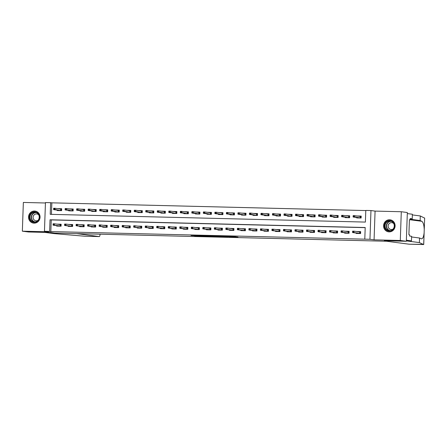 <?xml version="1.0" encoding="UTF-8"?>
<svg xmlns="http://www.w3.org/2000/svg" width="447" height="447" viewBox="0 0 447 447"><rect width="100%" height="100%" fill="white"/><g stroke="black" fill="none" stroke-linecap="round" stroke-linejoin="round"><path stroke-width="0.67" d="M229.093 236.899L237.994 237.117L233.68 236.552L225.014 236.312L231.987 236.871L229.093 236.899M34.084 223.154A6.062 5.761 -82.5 0 0 40.04 217.544A6.062 5.761 -82.5 0 0 35.084 211.085A6.062 5.761 -82.5 0 0 34.508 211.04A6.062 5.761 -82.5 0 0 28.558 216.65A6.062 5.761 -82.5 0 0 33.508 223.109A6.062 5.761 -82.5 0 0 34.084 223.154M389.13 231.881A6.062 5.761 -82.5 0 0 395.087 226.271A6.062 5.761 -82.5 0 0 390.13 219.812A6.062 5.761 -82.5 0 0 389.555 219.768A6.062 5.761 -82.5 0 0 383.604 225.377A6.062 5.761 -82.5 0 0 388.555 231.837A6.062 5.761 -82.5 0 0 389.13 231.881M194.585 235.893L205.335 236.318L200.066 235.698L191.025 235.502L203.659 236.212L194.585 235.893M49.623 231.417L44.454 231.289L45.454 202.552L50.623 202.681L50.22 214.331L365.389 222.081L365.797 210.431L370.965 210.554L369.96 239.29L364.791 239.167L365.199 227.517L50.03 219.768L49.623 231.417L50.829 231.574L364.791 239.167M406.334 241.268L400.288 240.475L401.294 211.738L407.34 212.532L406.334 241.268L384.331 240.726L388.683 241.296L54.758 233.088L50.405 232.518L28.396 231.976L22.35 231.183L48.567 231.825L44.454 231.289M401.294 211.738L375.078 211.096L374.072 239.832L400.288 240.475M374.072 239.832L369.96 239.29M217.84 236.614L227.881 236.871L222.606 236.251L213.526 236.05L217.84 236.614L217.857 236.133M216.085 236.597L206.57 236.34L202.256 235.77L212.224 236.016L216.085 236.519M45.443 202.988L23.356 202.446L22.35 231.183M388.683 241.296L388.7 240.832M365.193 227.646L51.237 219.924L50.829 231.574M356.17 233.01L356.153 233.446L360.584 233.552L360.656 231.613L356.533 231.512M344.648 232.725L344.637 233.161L349.068 233.273L349.135 231.328L345.017 231.228M333.132 232.446L333.116 232.881L337.546 232.988L337.614 231.049L333.496 230.943M321.611 232.161L321.594 232.596L326.025 232.703L326.092 230.764L321.974 230.663M310.089 231.876L310.078 232.311L314.509 232.423L314.576 230.479L310.453 230.378M298.574 231.596L298.557 232.032L302.988 232.138L303.055 230.199L298.937 230.093M287.052 231.311L287.035 231.747L291.466 231.853L291.533 229.914L287.415 229.814M275.531 231.026L275.514 231.462L279.945 231.574L280.018 229.629L275.894 229.529M264.009 230.741L263.998 231.177L268.429 231.289L268.496 229.345L264.378 229.244M252.494 230.462L252.477 230.898L256.908 231.004L256.975 229.065L252.857 228.965M240.972 230.177L240.955 230.613L245.386 230.725L245.453 228.78L241.335 228.68M229.451 229.892L229.44 230.328L233.87 230.44L233.937 228.495L229.814 228.395M217.935 229.613L217.918 230.049L222.349 230.155L222.416 228.216L218.298 228.115M206.413 229.328L206.397 229.764L210.828 229.875L210.895 227.931L206.777 227.83M194.892 229.043L194.875 229.479L199.306 229.59L199.379 227.646L195.255 227.545M183.371 228.763L183.359 229.199L187.79 229.305L187.857 227.367L183.739 227.266M171.855 228.478L171.838 228.914L176.269 229.02L176.336 227.082L172.218 226.981M160.333 228.193L160.317 228.629L164.747 228.741L164.814 226.797L160.697 226.696M148.812 227.914L148.801 228.35L153.232 228.456L153.299 226.517L149.175 226.411M137.296 227.629L137.279 228.065L141.71 228.171L141.777 226.232L137.659 226.132M125.775 227.344L125.758 227.78L130.189 227.892L130.256 225.947L126.138 225.847M114.253 227.065L114.242 227.501L118.667 227.607L118.74 225.668L114.616 225.562M102.737 226.78L102.721 227.216L107.151 227.322L107.219 225.383L103.101 225.282M91.216 226.495L91.199 226.931L95.63 227.042L95.697 225.098L91.579 224.997M79.695 226.21L79.678 226.651L84.109 226.758L84.176 224.813L80.058 224.712M68.173 225.931L68.162 226.366L72.593 226.473L72.66 224.534L68.542 224.433M56.657 225.646L56.64 226.081L61.071 226.193L61.138 224.249L57.02 224.148M365.791 210.559L51.835 202.837L51.433 214.359M356.712 217.477L356.7 217.912L361.126 218.019L361.198 216.08L357.075 215.979M345.196 217.192L345.179 217.628L349.61 217.739L349.677 215.795L345.559 215.694M333.674 216.912L333.658 217.348L338.088 217.454L338.156 215.515L334.038 215.409M322.153 216.627L322.136 217.063L326.567 217.169L326.634 215.23L322.516 215.13M310.631 216.342L310.62 216.778L315.051 216.89L315.118 214.946L311 214.845M299.116 216.057L299.099 216.499L303.53 216.605L303.597 214.661L299.479 214.56M287.594 215.778L287.577 216.214L292.008 216.32L292.075 214.381L287.957 214.281M276.073 215.493L276.062 215.929L280.487 216.041L280.56 214.096L276.436 213.996M264.557 215.208L264.54 215.644L268.971 215.756L269.038 213.811L264.92 213.711M253.036 214.929L253.019 215.365L257.45 215.471L257.517 213.532L253.399 213.431M241.514 214.644L241.497 215.08L245.928 215.191L246.001 213.247L241.877 213.146M229.993 214.359L229.982 214.795L234.412 214.906L234.479 212.962L230.361 212.861M218.477 214.079L218.46 214.515L222.891 214.621L222.958 212.683L218.84 212.582M206.955 213.795L206.939 214.23L211.37 214.342L211.437 212.398L207.319 212.297M195.434 213.51L195.423 213.945L199.854 214.057L199.921 212.113L195.797 212.012M183.918 213.23L183.901 213.666L188.332 213.772L188.399 211.833L184.281 211.733M172.397 212.945L172.38 213.381L176.811 213.487L176.878 211.548L172.76 211.448M160.875 212.66L160.859 213.096L165.289 213.208L165.362 211.263L161.238 211.163M149.354 212.381L149.343 212.817L153.774 212.923L153.841 210.984L149.723 210.878M137.838 212.096L137.821 212.532L142.252 212.638L142.319 210.699L138.201 210.598M126.317 211.811L126.3 212.247L130.731 212.359L130.798 210.414L126.68 210.313M114.795 211.526L114.784 211.967L119.215 212.074L119.282 210.135L115.158 210.029M103.279 211.247L103.263 211.682L107.693 211.789L107.761 209.85L103.643 209.749M91.758 210.962L91.741 211.397L96.172 211.509L96.239 209.565L92.121 209.464M80.236 210.677L80.22 211.113L84.651 211.224L84.723 209.28L80.6 209.179M68.715 210.397L68.704 210.833L73.135 210.939L73.202 209L69.084 208.9M57.199 210.112L57.182 210.548L61.613 210.66L61.68 208.715L57.562 208.615M51.835 202.837L50.623 202.681M375.078 211.096L370.965 210.554M51.237 219.924L50.03 219.768M226.227 236.809L219.41 236.267L226.227 236.809M210.939 236.368L214.918 236.485L210.939 236.368M357.74 217.94L357.751 217.611M357.807 216.074L361.193 216.152M353.141 215.884L353.119 216.661L353.856 216.678L353.884 215.901L353.175 215.61L354.505 215.644L354.454 217.041L353.124 217.007L358.846 217.756L360.176 217.79L360.226 216.393L360.578 216.136L360.511 218.007M353.856 216.678L360.422 218.002M353.884 215.901L354.505 215.644L360.226 216.393M353.124 217.007L353.119 216.661M357.265 231.602L358.187 231.725M357.209 233.144L357.198 233.474M360.651 231.686L360.036 231.669L359.969 233.541M352.599 231.417L352.577 232.194L353.314 232.211L353.342 231.434L352.633 231.144L353.963 231.177L353.912 232.574L359.634 233.323L359.679 231.926L360.036 231.669L358.259 231.736M353.342 231.434L353.963 231.177L359.679 231.926M353.314 232.211L353.912 232.574L352.582 232.541L359.88 233.535M352.577 232.194L352.582 232.541M387.203 221.248A5.247 4.984 97.5 0 1 393.947 223.338A5.247 4.984 97.5 0 1 391.874 230.451A5.247 4.984 97.5 0 1 385.13 228.367A5.247 4.984 97.5 0 1 387.203 221.248M391.818 230.127A4.861 4.615 -82.5 0 0 390.287 221.047A4.861 4.615 -82.5 0 0 385.113 226.774A4.861 4.615 -82.5 0 0 391.818 230.127M393.813 223.69A3.459 3.285 -82.5 0 0 388.186 226.746A3.459 3.285 -82.5 0 0 393.114 229.037M391.287 220.092A6.023 5.722 -82.5 0 0 390.32 219.874A6.023 5.722 -82.5 0 0 386.856 220.567A6.023 5.722 -82.5 0 0 383.9 226.975A6.023 5.722 -82.5 0 0 388.756 231.825A6.023 5.722 -82.5 0 0 389.745 231.864M32.156 212.521A5.247 4.984 97.5 0 1 38.9 214.605A5.247 4.984 97.5 0 1 36.827 221.723A5.247 4.984 97.5 0 1 30.083 219.639A5.247 4.984 97.5 0 1 32.156 212.521M36.771 221.399A4.861 4.615 -82.5 0 0 35.24 212.319A4.861 4.615 -82.5 0 0 30.066 218.047A4.861 4.615 -82.5 0 0 36.771 221.399M38.766 214.962A3.459 3.285 -82.5 0 0 33.139 218.013A3.459 3.285 -82.5 0 0 38.068 220.31M36.241 211.364A6.023 5.722 -82.5 0 0 35.274 211.146A6.023 5.722 -82.5 0 0 31.81 211.839A6.023 5.722 -82.5 0 0 28.854 218.248A6.023 5.722 -82.5 0 0 33.709 223.098A6.023 5.722 -82.5 0 0 34.698 223.137M409.145 244.196A2.33 0.726 -88.6 0 1 409.122 244.196A2.33 0.726 -88.6 0 1 409.1 244.196L423.722 244.403M409.122 244.196L423.678 244.554L424.142 232.686M411.586 236.971L419.532 238.011L421.476 238.854M421.203 238.771C422.622 239.078 423.594 237.133 424.125 232.943L424.242 229.562C424.019 225.031 423.208 222.276 421.817 221.299L420.141 220.539L410.167 219.231M419.532 238.011L419.375 242.592L406.351 240.888M423.672 244.554L419.375 242.592M411.614 236.301L411.452 240.883L406.373 240.218L407.301 213.577L412.38 214.242L412.223 218.823L410.19 218.561L410.145 219.801L409.418 219.706L408.899 234.697L409.625 234.792L409.581 236.033L411.614 236.301M406.351 240.76L411.452 240.883M410.184 218.773L412.223 218.823M424.639 218.119L420.303 215.957L420.141 220.539M420.303 215.957L412.357 214.918M386.554 241.24L409.1 244.196M424.242 229.831L424.644 218.002M409.418 219.784L410.145 219.801M76.7 233.625L99.245 236.575A2.33 0.726 91.4 0 0 99.268 236.58A2.33 0.726 91.4 0 0 100.05 234.34L100.055 234.2M99.245 236.575L84.667 236.217L54.137 233.613L44.655 232.373M346.224 217.655L346.235 217.331M346.285 215.789L349.671 215.867M341.625 215.605L341.597 216.382L342.335 216.398L342.363 215.622L341.653 215.325L342.983 215.359L342.933 216.756L341.603 216.722L347.325 217.471L348.654 217.505L348.705 216.108L349.057 215.851L348.99 217.723M342.335 216.398L348.906 217.723M342.363 215.622L342.983 215.359L348.705 216.108M341.603 216.722L341.597 216.382M334.702 217.371L334.714 217.046M334.769 215.51L338.156 215.583M330.104 215.32L330.076 216.097L330.814 216.113L330.841 215.337L330.132 215.041L331.462 215.074L331.417 216.471L330.087 216.437L335.809 217.192L337.133 217.22L337.183 215.823L337.535 215.571L337.474 217.438M330.814 216.113L337.384 217.438M330.841 215.337L331.462 215.074L337.183 215.823M330.087 216.437L330.076 216.097M345.743 231.317L346.665 231.445M345.693 232.865L345.682 233.189M349.129 231.401L348.515 231.384L348.448 233.256M341.083 231.138L341.055 231.915L341.793 231.932L341.821 231.155L341.111 230.859L342.441 230.892L342.391 232.289L348.112 233.038L348.163 231.641L348.515 231.384L346.738 231.457M341.821 231.155L342.441 230.892L348.163 231.641M341.793 231.932L342.391 232.289L341.061 232.256L348.364 233.256M341.055 231.915L341.061 232.256M334.227 231.032L335.144 231.16M334.172 232.58L334.16 232.904M337.614 231.116L336.993 231.105L336.926 232.971M329.562 230.853L329.534 231.63L330.272 231.647L330.299 230.87L329.59 230.574L330.92 230.607L330.869 232.004L336.591 232.753L336.641 231.356L336.993 231.105L335.216 231.172M330.299 230.87L330.92 230.607L336.641 231.356M330.272 231.647L330.869 232.004L329.545 231.976L336.842 232.971M329.534 231.63L329.545 231.976M323.181 217.086L323.192 216.761M323.248 215.225L326.634 215.303M318.582 215.035L318.555 215.812L319.298 215.828L319.326 215.052L318.616 214.761L319.946 214.789L319.896 216.192L318.566 216.158L324.287 216.907L325.617 216.94L325.662 215.538L326.019 215.286L325.952 217.158M319.298 215.828L325.863 217.153M319.326 215.052L319.946 214.789L325.662 215.538M318.566 216.158L318.555 215.812M311.665 216.806L311.676 216.482M311.727 214.94L315.113 215.018M307.067 214.75L307.039 215.527L307.776 215.549L307.804 214.772L307.095 214.476L308.424 214.51L308.374 215.907L307.044 215.873L312.766 216.622L314.096 216.655L314.146 215.258L314.498 215.001L314.431 216.873M307.776 215.549L314.347 216.873M307.804 214.772L308.424 214.51L314.146 215.258M307.044 215.873L307.039 215.527M300.144 216.521L300.155 216.197M300.205 214.655L303.597 214.733M295.545 214.471L295.517 215.247L296.255 215.264L296.283 214.487L295.573 214.191L296.903 214.225L296.853 215.622L295.528 215.588L301.244 216.337L302.574 216.37L302.625 214.973L302.977 214.722L302.91 216.588M296.255 215.264L302.826 216.588M296.283 214.487L296.903 214.225L302.625 214.973M295.528 215.588L295.517 215.247M322.706 230.753L323.622 230.875M322.65 232.295L322.639 232.624M326.092 230.836L325.472 230.82L325.41 232.691M318.041 230.568L318.013 231.345L318.756 231.362L318.778 230.585L318.074 230.294L319.404 230.322L319.354 231.725L325.075 232.474L325.12 231.077L325.472 230.82L323.701 230.887M318.778 230.585L319.404 230.322L325.12 231.077M318.756 231.362L319.354 231.725L318.024 231.691L325.321 232.686M318.013 231.345L318.024 231.691M312.107 230.596L311.185 230.473M311.129 232.015L311.118 232.339M314.571 230.551L313.956 230.535L313.889 232.406M306.525 230.283L306.497 231.06L307.234 231.082L307.262 230.306L306.553 230.009L307.882 230.043L307.832 231.44L313.554 232.189L313.604 230.792L313.956 230.535L312.179 230.602M307.262 230.306L307.882 230.043L313.604 230.792M307.234 231.082L307.832 231.44L306.502 231.406L313.8 232.406M306.497 231.06L306.502 231.406M300.585 230.311L299.663 230.194M299.613 231.73L299.602 232.054M303.055 230.266L302.435 230.255L302.368 232.122M295.003 230.004L294.975 230.781L295.713 230.797L295.741 230.021L295.031 229.724L296.361 229.758L296.311 231.155L302.032 231.904L302.083 230.507L302.435 230.255L300.658 230.322M295.741 230.021L296.361 229.758L302.083 230.507M295.713 230.797L296.311 231.155L294.981 231.121L302.284 232.122M294.975 230.781L294.981 231.121M288.622 216.236L288.633 215.912M288.689 214.376L292.075 214.454M284.024 214.186L283.996 214.962L284.739 214.979L284.761 214.202L284.057 213.912L285.382 213.94L285.337 215.342L284.007 215.309L289.729 216.057L291.058 216.091L291.103 214.689L291.455 214.437L291.394 216.309M284.739 214.979L291.304 216.303M284.761 214.202L285.382 213.94L291.103 214.689M284.007 215.309L283.996 214.962M288.147 229.903L289.064 230.026M288.091 231.445L288.08 231.769M291.533 229.987L290.913 229.97L290.852 231.842M283.482 229.719L283.454 230.496L284.191 230.512L284.219 229.736L283.51 229.445L284.84 229.473L284.795 230.875L290.511 231.624L290.561 230.222L290.913 229.97L289.136 230.037M284.219 229.736L284.84 229.473L290.561 230.222M284.191 230.512L284.795 230.875L283.465 230.842L290.762 231.837M283.454 230.496L283.465 230.842M277.101 215.957L277.112 215.627M277.168 214.091L280.554 214.169M272.508 213.901L272.48 214.677L273.218 214.7L273.246 213.923L272.536 213.627L273.866 213.66L273.815 215.057L272.486 215.024L278.207 215.772L279.537 215.806L279.587 214.409L279.939 214.152L279.872 216.024M273.218 214.7L279.783 216.024M273.246 213.923L273.866 213.66L279.587 214.409M272.486 215.024L272.48 214.677M276.626 229.618L277.548 229.747M276.57 231.166L276.559 231.49M280.012 229.702L279.397 229.685L279.33 231.557M271.96 229.434L271.938 230.211L272.676 230.233L272.704 229.456L271.994 229.16L273.324 229.194L273.273 230.591L278.995 231.339L279.045 229.942L279.397 229.685L277.621 229.752M272.704 229.456L273.324 229.194L279.045 229.942M272.676 230.233L273.273 230.591L271.944 230.557L279.241 231.557M271.938 230.211L271.944 230.557M265.585 215.672L265.596 215.348M265.647 213.806L269.033 213.884M260.987 213.621L260.959 214.398L261.696 214.415L261.724 213.638L261.014 213.342L262.344 213.375L262.294 214.772L260.964 214.739L266.686 215.488L268.016 215.521L268.066 214.124L268.418 213.867L268.351 215.739M261.696 214.415L268.267 215.739M261.724 213.638L262.344 213.375L268.066 214.124M260.964 214.739L260.959 214.398M265.105 229.333L266.026 229.462M265.054 230.881L265.043 231.205M268.491 229.417L267.876 229.406L267.809 231.272M260.445 229.155L260.417 229.931L261.154 229.948L261.182 229.171L260.472 228.875L261.802 228.909L261.752 230.306L267.474 231.054L267.524 229.657L267.876 229.406L266.099 229.473M261.182 229.171L261.802 228.909L267.524 229.657M261.154 229.948L261.752 230.306L260.422 230.272L267.725 231.272M260.417 229.931L260.422 230.272M254.064 215.387L254.075 215.063M254.131 213.526L257.517 213.605M249.465 213.336L249.437 214.113L250.175 214.13L250.203 213.353L249.493 213.057L250.823 213.09L250.778 214.493L249.448 214.459L255.17 215.208L256.494 215.242L256.544 213.839L256.896 213.588L256.835 215.46M250.175 214.13L256.746 215.454M250.203 213.353L250.823 213.09L256.544 213.839M249.448 214.459L249.437 214.113M253.589 229.054L254.505 229.177M253.533 230.596L253.522 230.92M256.975 229.138L256.354 229.121L256.293 230.993M248.923 228.87L248.895 229.646L249.633 229.663L249.661 228.886L248.951 228.596L250.281 228.624L250.236 230.026L255.952 230.775L256.002 229.372L256.354 229.121L254.578 229.188M249.661 228.886L250.281 228.624L256.002 229.372M249.633 229.663L250.236 230.026L248.906 229.993L256.204 230.987M248.895 229.646L248.906 229.993M242.542 215.108L242.553 214.778M242.609 213.241L245.995 213.32M237.944 213.051L237.921 213.828L238.659 213.85L238.687 213.074L237.977 212.778L239.307 212.811L239.257 214.208L237.927 214.174L243.649 214.923L244.978 214.957L245.023 213.56L245.381 213.303L245.314 215.175M238.659 213.85L245.224 215.169M238.687 213.074L239.307 212.811L245.023 213.56M237.927 214.174L237.921 213.828M242.067 228.769L242.984 228.898M242.011 230.311L242 230.641M245.453 228.853L244.833 228.836L244.772 230.708M237.402 228.585L237.374 229.361L238.117 229.384L238.139 228.607L237.435 228.311L238.765 228.344L238.715 229.741L244.436 230.49L244.481 229.093L244.833 228.836L243.062 228.903M238.139 228.607L238.765 228.344L244.481 229.093M238.117 229.384L238.715 229.741L237.385 229.708L244.682 230.708M237.374 229.361L237.385 229.708M231.026 214.823L231.038 214.499M231.088 212.956L234.474 213.035M226.428 212.772L226.4 213.549L227.137 213.565L227.165 212.789L226.456 212.493L227.786 212.526L227.735 213.923L226.405 213.889L232.127 214.638L233.457 214.672L233.507 213.275L233.859 213.018L233.792 214.89M227.137 213.565L233.708 214.89M227.165 212.789L227.786 212.526L233.507 213.275M226.405 213.889L226.4 213.549M231.468 228.613L230.546 228.49M230.496 230.032L230.479 230.356M233.932 228.568L233.317 228.551L233.25 230.423M225.886 228.305L225.858 229.082L226.595 229.099L226.623 228.322L225.914 228.026L227.244 228.059L227.193 229.456L232.915 230.205L232.965 228.808L233.317 228.551L231.54 228.624M226.623 228.322L227.244 228.059L232.965 228.808M226.595 229.099L227.193 229.456L225.864 229.423L233.161 230.423M225.858 229.082L225.864 229.423M219.505 214.538L219.516 214.214M219.572 212.677L222.958 212.75M214.906 212.487L214.878 213.264L215.616 213.28L215.644 212.504L214.934 212.208L216.264 212.241L216.214 213.638L214.89 213.61L220.606 214.359L221.935 214.387L221.986 212.99L222.338 212.738L222.271 214.605M215.616 213.28L222.187 214.605M215.644 212.504L216.264 212.241L221.986 212.99M214.89 213.61L214.878 213.264M219.946 228.328L219.024 228.21M218.974 229.747L218.963 230.071M222.416 228.288L221.796 228.272L221.729 230.144M214.364 228.02L214.337 228.797L215.074 228.814L215.102 228.037L214.392 227.741L215.722 227.774L215.672 229.177L221.394 229.926L221.444 228.523L221.796 228.272L220.019 228.339M215.102 228.037L215.722 227.774L221.444 228.523M215.074 228.814L215.672 229.177L214.342 229.143L221.645 230.138M214.337 228.797L214.342 229.143M207.984 214.258L207.995 213.929M208.051 212.392L211.437 212.47M203.385 212.202L203.357 212.979L204.1 213.001L204.123 212.224L203.419 211.928L204.743 211.962L204.698 213.359L203.368 213.325L209.09 214.074L210.42 214.107L210.464 212.711L210.816 212.454L210.755 214.325M204.1 213.001L210.666 214.32M204.123 212.224L204.743 211.962L210.464 212.711M203.368 213.325L203.357 212.979M207.509 227.92L208.425 228.048M207.453 229.462L207.442 229.792M210.895 228.004L210.274 227.987L210.213 229.859M202.843 227.735L202.815 228.512L203.553 228.534L203.581 227.758L202.877 227.462L204.201 227.495L204.156 228.892L209.878 229.641L209.922 228.244L210.274 227.987L208.498 228.054M203.581 227.758L204.201 227.495L209.922 228.244M203.553 228.534L204.156 228.892L202.826 228.858L210.124 229.853M202.815 228.512L202.826 228.858M196.462 213.973L196.473 213.649M196.529 212.107L199.915 212.185M191.869 211.923L191.841 212.699L192.579 212.716L192.607 211.939L191.897 211.643L193.227 211.677L193.177 213.074L191.847 213.04L197.568 213.789L198.898 213.822L198.949 212.426L199.301 212.169L199.233 214.04M192.579 212.716L199.144 214.04M192.607 211.939L193.227 211.677L198.949 212.426M191.847 213.04L191.841 212.699M195.987 227.635L196.909 227.763M195.931 229.182L195.92 229.507M199.373 227.719L198.759 227.702L198.691 229.574M191.322 227.456L191.299 228.233L192.037 228.249L192.065 227.473L191.355 227.177L192.685 227.21L192.635 228.607L198.356 229.356L198.407 227.959L198.759 227.702L196.982 227.774M192.065 227.473L192.685 227.21L198.407 227.959M192.037 228.249L192.635 228.607L191.305 228.573L198.602 229.574M191.299 228.233L191.305 228.573M184.946 213.688L184.957 213.364M185.008 211.828L188.399 211.9M180.348 211.638L180.32 212.414L181.057 212.431L181.085 211.654L180.376 211.358L181.705 211.392L181.655 212.789L180.325 212.761L186.047 213.51L187.377 213.537L187.427 212.141L187.779 211.889L187.712 213.755M181.057 212.431L187.628 213.755M181.085 211.654L181.705 211.392L187.427 212.141M180.325 212.761L180.32 212.414M184.466 227.355L185.388 227.478M184.415 228.898L184.404 229.222M187.852 227.434L187.237 227.422L187.17 229.289M179.806 227.171L179.778 227.948L180.515 227.964L180.543 227.188L179.834 226.892L181.164 226.925L181.113 228.322L186.835 229.071L186.885 227.674L187.237 227.422L185.46 227.489M180.543 227.188L181.164 226.925L186.885 227.674M180.515 227.964L181.113 228.322L179.783 228.294L187.086 229.289M179.778 227.948L179.783 228.294M173.425 213.409L173.436 213.079M173.492 211.543L176.878 211.621M168.826 211.353L168.798 212.129L169.536 212.146L169.564 211.37L168.854 211.079L170.184 211.113L170.139 212.509L168.81 212.476L174.531 213.225L175.855 213.258L175.906 211.861L176.258 211.604L176.196 213.476M169.536 212.146L176.107 213.47M169.564 211.37L170.184 211.113L175.906 211.861M168.81 212.476L168.798 212.129M172.95 227.07L173.866 227.199M172.894 228.613L172.883 228.942M176.336 227.154L175.716 227.137L175.654 229.009M168.284 226.886L168.256 227.663L168.994 227.685L169.022 226.908L168.312 226.612L169.642 226.646L169.597 228.043L175.313 228.791L175.364 227.394L175.716 227.137L173.939 227.205M169.022 226.908L169.642 226.646L175.364 227.394M168.994 227.685L169.597 228.043L168.268 228.009L175.565 229.004M168.256 227.663L168.268 228.009M161.903 213.124L161.915 212.8M161.97 211.258L165.356 211.336M157.305 211.073L157.283 211.85L158.02 211.867L158.048 211.09L157.338 210.794L158.668 210.828L158.618 212.224L157.288 212.191L163.01 212.94L164.34 212.973L164.384 211.576L164.742 211.319L164.675 213.191M158.02 211.867L164.585 213.191M158.048 211.09L158.668 210.828L164.384 211.576M157.288 212.191L157.283 211.85M161.428 226.785L162.345 226.914M161.373 228.333L161.361 228.657M164.814 226.869L164.2 226.852L164.133 228.724M156.763 226.607L156.735 227.383L157.478 227.4L157.5 226.623L156.796 226.327L158.126 226.361L158.076 227.758L163.798 228.506L163.842 227.11L164.2 226.852L162.423 226.925M157.5 226.623L158.126 226.361L163.842 227.11M157.478 227.4L158.076 227.758L156.746 227.724L164.043 228.724M156.735 227.383L156.746 227.724M150.388 212.839L150.399 212.515M150.449 210.978L153.835 211.051M145.789 210.788L145.761 211.565L146.499 211.582L146.527 210.805L145.817 210.509L147.147 210.543L147.097 211.939L145.767 211.912L151.488 212.66L152.818 212.688L152.868 211.291L153.22 211.04L153.153 212.906M146.499 211.582L153.07 212.906M146.527 210.805L147.147 210.543L152.868 211.291M145.767 211.912L145.761 211.565M150.829 226.629L149.907 226.512M149.857 228.048L149.846 228.372M153.293 226.584L152.678 226.573L152.611 228.439M145.247 226.322L145.219 227.098L145.957 227.115L145.985 226.338L145.275 226.042L146.605 226.076L146.555 227.473L152.276 228.221L152.326 226.825L152.678 226.573L150.902 226.64M145.985 226.338L146.605 226.076L152.326 226.825M145.957 227.115L146.555 227.473L145.225 227.445L152.522 228.439M145.219 227.098L145.225 227.445M138.866 212.554L138.877 212.23M138.933 210.693L142.319 210.772M134.268 210.503L134.24 211.28L134.977 211.297L135.005 210.52L134.296 210.23L135.625 210.258L135.575 211.66L134.251 211.627L139.967 212.375L141.297 212.409L141.347 211.006L141.699 210.755L141.632 212.627M134.977 211.297L141.548 212.621M135.005 210.52L135.625 210.258L141.347 211.006M134.251 211.627L134.24 211.28M139.308 226.344L138.386 226.227M138.335 227.763L138.324 228.093M141.777 226.305L141.157 226.288L141.09 228.16M133.726 226.037L133.698 226.813L134.435 226.83L134.463 226.053L133.754 225.763L135.083 225.796L135.033 227.193L140.755 227.942L140.805 226.545L141.157 226.288L139.38 226.355M134.463 226.053L135.083 225.796L140.805 226.545M134.435 226.83L135.033 227.193L133.709 227.16L141.006 228.154M133.698 226.813L133.709 227.16M127.345 212.275L127.356 211.951M127.412 210.408L130.798 210.487M122.746 210.219L122.718 210.995L123.461 211.018L123.484 210.241L122.78 209.945L124.11 209.978L124.059 211.375L122.729 211.342L128.451 212.09L129.781 212.124L129.826 210.727L130.178 210.47L130.116 212.342M123.461 211.018L130.027 212.342M123.484 210.241L124.11 209.978L129.826 210.727M122.729 211.342L122.718 210.995M126.87 225.936L127.786 226.065M126.814 227.484L126.803 227.808M130.256 226.02L129.636 226.003L129.574 227.875M122.204 225.757L122.176 226.534L122.914 226.551L122.942 225.774L122.238 225.478L123.562 225.512L123.517 226.908L129.239 227.657L129.284 226.26L129.636 226.003L127.859 226.07M122.942 225.774L123.562 225.512L129.284 226.26M122.914 226.551L123.517 226.908L122.187 226.875L129.485 227.875M122.176 226.534L122.187 226.875M115.823 211.99L115.834 211.666M115.89 210.124L119.276 210.202M111.23 209.939L111.202 210.716L111.94 210.733L111.968 209.956L111.258 209.66L112.588 209.693L112.538 211.09L111.208 211.057L116.93 211.805L118.259 211.839L118.31 210.442L118.662 210.191L118.595 212.057M111.94 210.733L118.505 212.057M111.968 209.956L112.588 209.693L118.31 210.442M111.208 211.057L111.202 210.716M115.348 225.651L116.27 225.78M115.292 227.199L115.281 227.523M118.734 225.735L118.12 225.724L118.053 227.59M110.683 225.472L110.66 226.249L111.398 226.266L111.426 225.489L110.716 225.193L112.046 225.227L111.996 226.623L117.717 227.372L117.768 225.975L118.12 225.724L116.343 225.791M111.426 225.489L112.046 225.227L117.768 225.975M111.398 226.266L111.996 226.623L110.666 226.59L117.963 227.59M110.66 226.249L110.666 226.59M104.307 211.705L104.319 211.381M104.369 209.844L107.761 209.922M99.709 209.654L99.681 210.431L100.419 210.448L100.446 209.671L99.737 209.38L101.067 209.408L101.016 210.811L99.687 210.777L105.408 211.526L106.738 211.56L106.788 210.157L107.14 209.906L107.073 211.777M100.419 210.448L106.989 211.772M100.446 209.671L101.067 209.408L106.788 210.157M99.687 210.777L99.681 210.431M103.827 225.372L104.749 225.495M103.777 226.914L103.765 227.238M107.213 225.456L106.598 225.439L106.531 227.311M99.167 225.187L99.139 225.964L99.877 225.981L99.904 225.204L99.195 224.914L100.525 224.942L100.474 226.344L106.196 227.093L106.246 225.69L106.598 225.439L104.821 225.506M99.904 225.204L100.525 224.942L106.246 225.69M99.877 225.981L100.474 226.344L99.145 226.311L106.447 227.305M99.139 225.964L99.145 226.311M92.786 211.425L92.797 211.096M92.853 209.559L96.239 209.637M88.188 209.369L88.16 210.146L88.897 210.168L88.925 209.392L88.215 209.095L89.545 209.129L89.501 210.526L88.171 210.492L93.892 211.241L95.217 211.275L95.267 209.878L95.619 209.621L95.557 211.492M88.897 210.168L95.468 211.492M88.925 209.392L89.545 209.129L95.267 209.878M88.171 210.492L88.16 210.146M92.311 225.087L93.227 225.215M92.255 226.635L92.244 226.959M95.697 225.171L95.077 225.154L95.015 227.026M87.646 224.902L87.618 225.679L88.355 225.701L88.383 224.925L87.673 224.629L89.003 224.662L88.959 226.059L94.675 226.808L94.725 225.411L95.077 225.154L93.3 225.221M88.383 224.925L89.003 224.662L94.725 225.411M88.355 225.701L88.959 226.059L87.629 226.026L94.926 227.026M87.618 225.679L87.629 226.026M81.265 211.14L81.276 210.816M81.332 209.274L84.718 209.352M76.666 209.09L76.644 209.867L77.381 209.883L77.409 209.107L76.7 208.81L78.029 208.844L77.979 210.241L76.649 210.207L82.371 210.956L83.701 210.99L83.751 209.593L84.103 209.341L84.036 211.207M77.381 209.883L83.947 211.207M77.409 209.107L78.029 208.844L83.751 209.593M76.649 210.207L76.644 209.867M80.79 224.802L81.706 224.93M80.734 226.35L80.723 226.674M84.176 224.886L83.561 224.875L83.494 226.741M76.124 224.623L76.096 225.4L76.839 225.417L76.867 224.64L76.158 224.344L77.487 224.377L77.437 225.774L83.159 226.523L83.203 225.126L83.561 224.875L81.784 224.942M76.867 224.64L77.487 224.377L83.203 225.126M76.839 225.417L77.437 225.774L76.107 225.741L83.405 226.741M76.096 225.4L76.107 225.741M69.749 210.855L69.76 210.531M69.81 208.995L73.196 209.073M65.15 208.805L65.122 209.582L65.86 209.598L65.888 208.822L65.178 208.525L66.508 208.559L66.458 209.961L65.128 209.928L70.849 210.677L72.179 210.71L72.23 209.308L72.582 209.056L72.515 210.928M65.86 209.598L72.431 210.923M65.888 208.822L66.508 208.559L72.23 209.308M65.128 209.928L65.122 209.582M69.268 224.523L70.19 224.645M69.218 226.065L69.207 226.389M72.654 224.606L72.04 224.59L71.973 226.461M64.608 224.338L64.58 225.115L65.318 225.132L65.346 224.355L64.636 224.064L65.966 224.092L65.916 225.495L71.637 226.243L71.688 224.841L72.04 224.59L70.263 224.657M65.346 224.355L65.966 224.092L71.688 224.841M65.318 225.132L65.916 225.495L64.586 225.461L71.889 226.456M64.58 225.115L64.586 225.461M58.227 210.576L58.239 210.246M58.294 208.71L61.68 208.788M53.629 208.52L53.601 209.297L54.338 209.319L54.366 208.542L53.657 208.246L54.987 208.28L54.942 209.677L53.612 209.643L59.328 210.392L60.658 210.425L60.708 209.028L61.06 208.771L60.999 210.643M54.338 209.319L60.909 210.638M54.366 208.542L54.987 208.28L60.708 209.028M53.612 209.643L53.601 209.297M58.669 224.366L57.747 224.243M57.697 225.78L57.685 226.109M61.138 224.321L60.518 224.305L60.451 226.176M53.087 224.053L53.059 224.83L53.796 224.852L53.824 224.076L53.115 223.779L54.445 223.813L54.394 225.21L60.116 225.958L60.166 224.562L60.518 224.305L58.741 224.372M53.824 224.076L54.445 223.813L60.166 224.562M53.796 224.852L54.394 225.21L53.07 225.176L60.367 226.176M53.059 224.83L53.07 225.176M232.004 236.485L231.987 236.871M231.647 236.474L231.635 236.826M218.818 236.161L218.801 236.664M207.548 235.921L207.531 236.385M206.587 235.86L206.57 236.34M389.667 230.719A4.861 4.615 97.5 0 1 390.913 221.176M391.449 221.366A4.699 4.464 -82.5 0 0 386.621 226.819A4.699 4.464 -82.5 0 0 390.231 230.674M34.62 221.991A4.861 4.615 97.5 0 1 35.866 212.448M36.403 212.638A4.699 4.464 -82.5 0 0 31.575 218.091A4.699 4.464 -82.5 0 0 35.184 221.947M410.15 219.773L421.817 221.299M232.127 236.485L232.11 236.899M388.756 231.825L389.208 231.887M390.32 219.874L390.773 219.935M33.709 223.098L34.162 223.154M35.274 211.146L35.726 211.207M424.65 218.052L424.242 229.747M424.136 232.77L423.728 244.459M84.706 236.223L99.268 236.58"/></g></svg>
